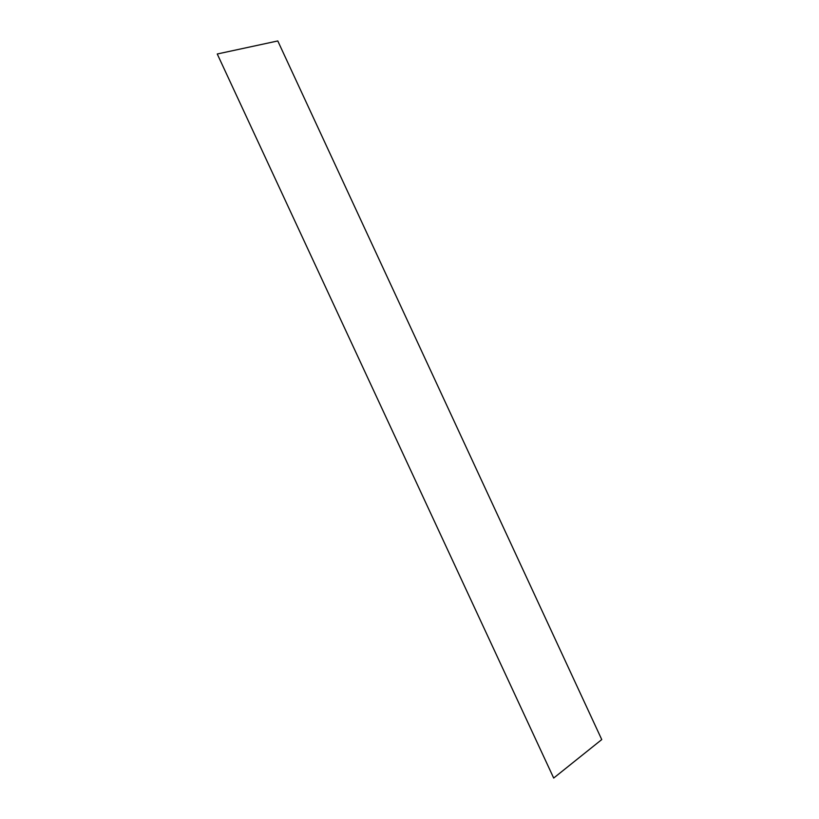 <?xml version="1.0" encoding="UTF-8"?>
<svg xmlns="http://www.w3.org/2000/svg" width="819" height="819" viewBox="0 0 819 819"><rect width="100%" height="100%" fill="white"/><g stroke="black" fill="none" stroke-linecap="round" stroke-linejoin="round"><path stroke-width="1.23" d="M553.685 778.05L217.25 53.993L277.784 40.95L601.75 739.567L553.685 778.05"/></g></svg>
